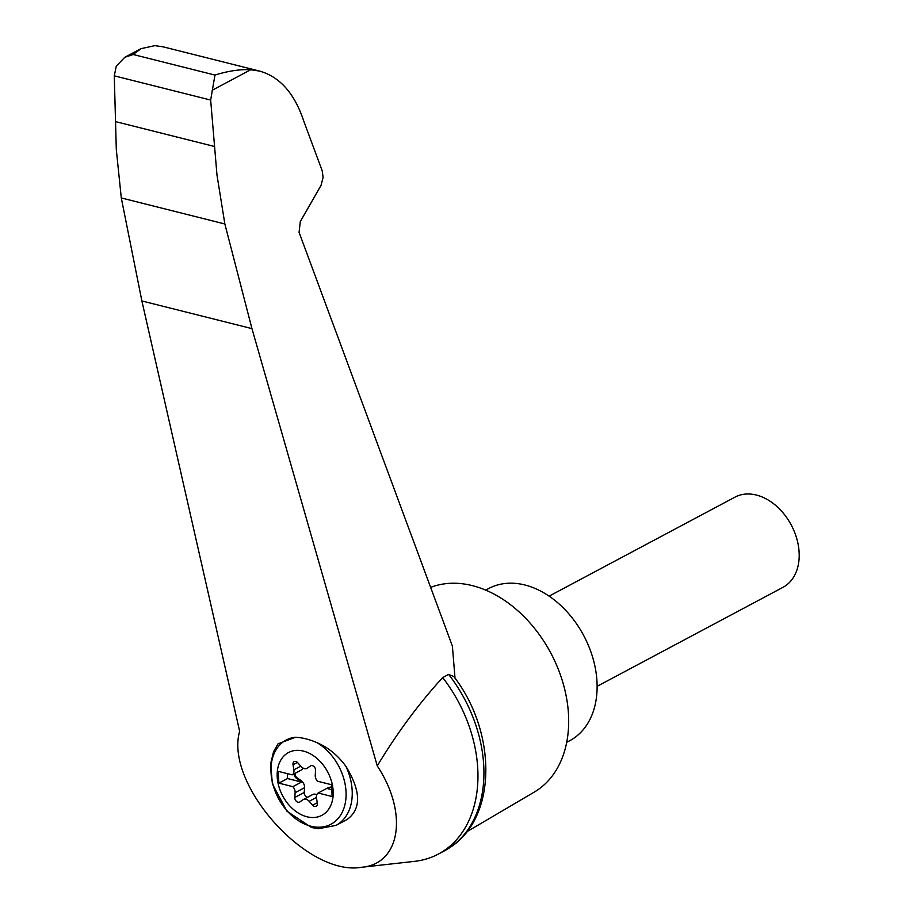 <?xml version="1.0" encoding="UTF-8"?>
<svg xmlns="http://www.w3.org/2000/svg" width="913" height="913" viewBox="0 0 913 913"><rect width="100%" height="100%" fill="white"/><g stroke="black" fill="none" stroke-linecap="round" stroke-linejoin="round"><path stroke-width="1.37" d="M239.64 731.279C224.461 784.335 307.19 876.731 361.434 867.293C400.522 864.234 408.488 813.186 377.252 765.87L251.954 328.623L224.86 223.982L121.292 197.95L141.88 300.959L239.64 731.279M361.434 867.293L414.559 861.358A124.522 89.257 -118 0 0 438.388 854.066A124.522 89.257 -118 0 0 442.679 677.572C419.01 703.409 397.201 732.842 377.252 765.87M224.86 223.982L216.963 174.874L210.663 100.053L214.966 75.071C228.33 70.917 240.245 69.148 250.71 69.753L259.543 71.077L163.324 46.883L154.822 45.65L141.013 48.674L124.739 57.336L116.271 66.181L114.273 75.836L116.305 149.584L121.292 197.95M259.543 71.077C279.846 76.772 294.591 93.468 303.789 121.155L322.266 171.005L323.099 177.419L321.045 185.35L300.297 221.597L299.076 232.324L452.392 646.096L455.028 678.199M277.221 776.917A35.55 25.484 62 0 1 311.504 754.492A35.55 25.484 62 0 1 332.971 797.175A35.55 25.484 62 0 1 304.246 815.948A35.55 25.484 62 0 1 277.221 776.917M315.247 775.194A6.391 4.576 -118 0 0 317.507 781.22L331.487 784.735L332.127 796.535L318.146 793.02A6.391 4.576 -118 0 0 316.491 798.065L317.347 803.143A3.835 2.75 -118 0 1 316.183 806.259A3.835 2.75 -118 0 1 312.68 805.209L309.176 801.306A6.391 4.576 -118 0 0 303.333 799.537A6.391 4.576 -118 0 0 302.99 799.754L299.818 801.968A3.835 2.75 -118 0 1 299.612 802.093A3.835 2.75 -118 0 1 296.348 801.294A3.835 2.75 -118 0 1 294.796 797.471L295.116 792.689A6.391 4.576 -118 0 0 292.856 786.664L278.887 783.149L278.248 771.348L292.217 774.863A6.391 4.576 -118 0 0 293.883 769.819L293.027 764.74A3.835 2.75 -118 0 1 294.18 761.613A3.835 2.75 -118 0 1 297.684 762.675L301.199 766.578A6.391 4.576 -118 0 0 307.03 768.335A6.391 4.576 -118 0 0 307.373 768.13L310.557 765.904A3.835 2.75 -118 0 1 310.762 765.779A3.835 2.75 -118 0 1 314.015 766.589A3.835 2.75 -118 0 1 315.567 770.401L315.247 775.194M327.059 788.25L327.847 787.839A6.391 4.576 -118 0 1 328.669 787.531L327.881 787.953A6.391 4.576 -118 0 0 327.059 788.25A6.391 4.576 -118 0 0 326.797 788.41L318.146 793.02M326.797 788.41L331.75 789.665M336.007 825.398L318.203 828.764L311.481 827.475L286.933 811.201L272.394 783.936L270.625 763.793L273.558 751.719L277.986 743.855L295.481 737.259A68.874 40.925 46.3 0 1 316.994 742.668C328.326 747.53 337.993 755.45 345.981 766.441C361.057 791.251 361.434 808.929 347.134 819.475L336.007 825.398A51.082 36.611 62 0 0 345.981 766.441M466.794 831.766L534.299 792.073A114.935 82.387 -118 0 0 568.502 714.571A114.935 82.387 -118 0 0 430.639 587.39M141.013 48.674L133.138 54.495L124.739 57.336M210.663 100.053L114.273 75.836M214.372 146.457L115.346 121.566M438.388 854.066L444.357 850.893A124.522 89.257 -118 0 0 450.805 846.956A124.522 89.257 -118 0 0 448.648 674.399L442.679 677.572M448.648 674.399L453.807 676.522C496.604 731.724 497.368 816.439 450.805 846.956M566.722 742.315L569.712 740.717A86.199 61.787 -118 0 0 596.988 681.68A86.199 61.787 -118 0 0 557.763 602.785A86.199 61.787 -118 0 0 488.66 588.543L485.67 590.14M549.101 596.143L734.931 497.163A51.082 36.611 62 0 1 791.263 525.043A51.082 36.611 62 0 1 782.966 587.344L597.125 686.325M328.669 787.531L331.602 786.858M300.32 770.549A6.391 4.576 -118 0 0 300.594 770.412L301.381 770.001A6.391 4.576 -118 0 0 303.036 768.073M295.047 773.357A3.835 2.75 -118 0 0 297.09 777.75L301.119 780.604L300.331 781.026A6.391 4.576 -118 0 1 301.507 782.053L292.856 786.664M307.601 797.266A3.835 2.75 -118 0 1 304.234 792.45L304.554 787.668A6.391 4.576 -118 0 0 301.119 780.604M316.765 794.789A6.391 4.576 -118 0 0 312.76 794.515A6.391 4.576 -118 0 0 312.429 794.721M294.26 773.779A3.835 2.75 -118 0 0 296.303 778.161L300.331 781.026M300.594 770.412A6.391 4.576 -118 0 0 300.868 770.264L292.217 774.863M327.881 787.953L331.613 787.086M287.264 773.619L287.527 778.549L278.887 783.149M287.527 778.549L301.507 782.053M316.994 742.668A47.681 34.18 62 0 1 340.423 815.446A47.681 34.18 62 0 1 279.401 800.108A47.681 34.18 62 0 1 295.481 737.259M212.158 90.284L250.71 69.753M214.966 75.071L133.138 54.495M251.954 328.623L141.88 300.959M316.412 797.448L309.176 801.306M304.234 792.45L294.796 797.471M304.554 787.668L295.116 792.689M297.09 777.75L296.303 778.161M300.799 766.133L293.883 769.819M297.421 762.401L293.027 764.74M317.279 802.755L312.68 805.209M303.333 799.537L312.76 794.515"/></g></svg>
